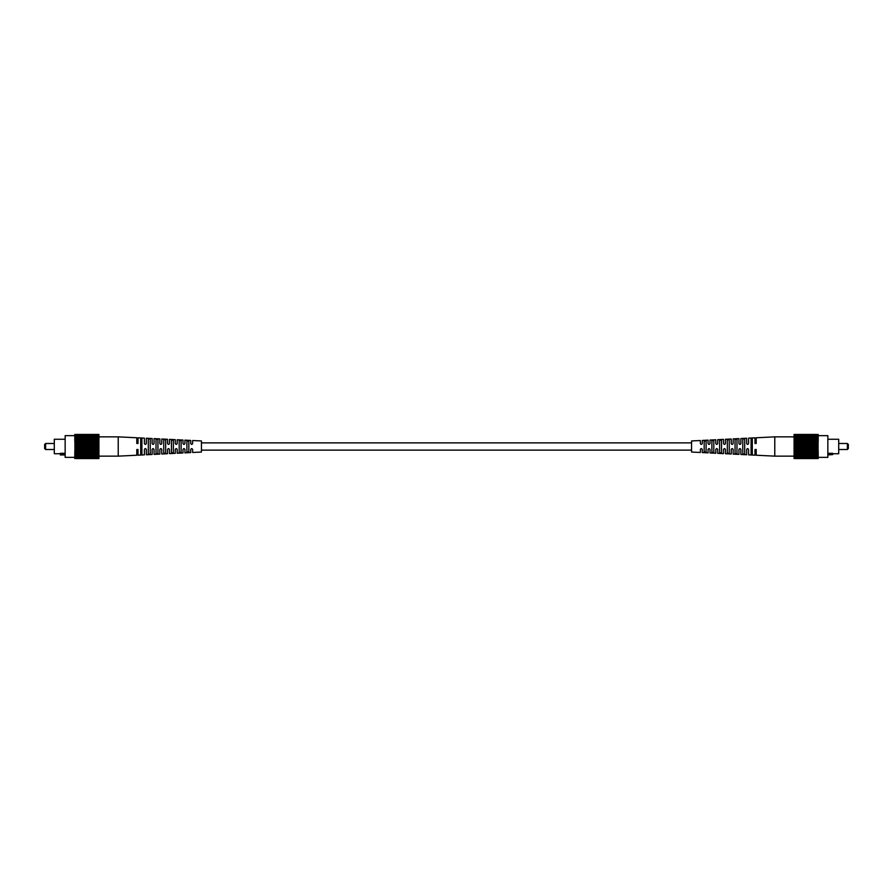 <?xml version="1.0" encoding="UTF-8"?>
<svg xmlns="http://www.w3.org/2000/svg" width="893" height="893" viewBox="0 0 893 893"><rect width="100%" height="100%" fill="white"/><g stroke="black" fill="none" stroke-linecap="round" stroke-linejoin="round"><path stroke-width="1.34" d="M154.054 438.619L154.054 443.486C153.417 444.714 152.781 444.714 152.123 443.486L152.123 438.519L146.34 438.24L146.34 443.486C145.704 444.714 145.057 444.714 144.409 443.486L144.409 438.139L138.013 437.827L138.013 443.486L136.808 443.486L136.808 437.771L118.222 436.856L118.222 456.144L136.808 455.229L136.808 449.514L138.013 449.514L138.013 455.173L144.409 454.861L144.409 449.514C145.057 448.286 145.693 448.286 146.34 449.514L146.34 454.76L152.123 454.481L152.123 449.514C152.77 448.286 153.417 448.286 154.054 449.514L154.054 454.381L159.847 454.102L159.847 449.514C160.494 448.286 161.131 448.286 161.767 449.514L161.767 454.001L167.56 453.711L167.56 449.514C168.208 448.286 168.855 448.286 169.491 449.514L169.491 453.622L175.285 453.331L175.285 449.514C175.932 448.286 176.58 448.286 177.205 449.514L177.205 453.242L182.998 452.952L182.998 449.514C183.645 448.286 184.293 448.286 184.929 449.514L184.929 452.863L190.722 452.572L190.722 449.514C191.37 448.297 192.017 448.297 192.642 449.514L192.642 452.483L201.438 452.048L201.438 440.952L192.642 440.517L192.642 443.486C192.017 444.714 191.37 444.714 190.722 443.486L190.722 440.428L184.929 440.137L184.929 443.486C184.293 444.714 183.657 444.714 182.998 443.486L182.998 440.048L177.205 439.758L177.205 443.486C176.58 444.714 175.932 444.714 175.285 443.486L175.285 439.669L169.491 439.378L169.491 443.486C168.855 444.714 168.219 444.714 167.56 443.486L167.56 439.289L161.767 438.999L161.767 443.486C161.142 444.714 160.494 444.714 159.847 443.486L159.847 438.898L154.054 438.619M152.123 443.486C152.77 444.714 153.417 444.714 154.054 443.486M159.847 443.486C160.494 444.714 161.131 444.714 161.767 443.486M167.56 443.486C168.208 444.714 168.855 444.714 169.491 443.486M182.998 443.486C183.645 444.714 184.293 444.714 184.929 443.486M154.054 449.514C153.417 448.286 152.781 448.286 152.123 449.514M144.409 443.486C145.057 444.714 145.693 444.714 146.34 443.486M184.929 449.514C184.293 448.286 183.657 448.286 182.998 449.514M179.18 446.5L179.18 440.584L181.112 440.684L181.112 452.316L179.18 452.416L179.18 446.5M186.894 446.5L186.894 441.008L188.825 441.12L188.825 451.88L186.894 451.992L186.894 446.5M140.703 446.5L140.703 438.642L141.909 438.709L141.909 454.291L140.703 454.358L140.703 446.5M171.456 446.5L171.456 440.16L173.387 440.26L173.387 452.74L171.456 452.84L171.456 446.5M163.743 446.5L163.743 439.736L165.674 439.847L165.674 453.153L163.743 453.264L163.743 446.5M156.018 446.5L156.018 439.323L157.949 439.423L157.949 453.577L156.018 453.677L156.018 446.5M148.305 446.5L148.305 438.909L150.236 439.01L150.236 453.99L148.305 454.091L148.305 446.5M98.922 434.556L74.8 434.556L98.922 434.444L98.922 458.533L74.8 458.533L98.922 458.444M74.8 434.444L98.922 434.467M74.8 434.556L98.922 434.791M74.8 434.634L98.922 434.634M74.8 434.791L98.922 435.159M74.8 434.913L98.922 434.913M74.8 435.159L98.922 435.639M74.8 435.337L98.922 435.337M74.8 435.639L74.8 436.253L98.922 436.253M74.8 435.873L98.922 435.873M74.8 436.253L74.8 436.967L98.922 436.967M74.8 436.521L98.922 436.521M74.8 436.967L74.8 437.793L98.922 437.793M74.8 437.291L98.922 437.291M74.8 437.793L74.8 438.72L98.922 438.72M74.8 438.15L98.922 438.15M74.8 438.72L74.8 439.724L98.922 439.724M74.8 439.11L98.922 439.11M98.922 440.762L74.8 440.762L98.922 440.807M74.8 440.762L74.8 440.137L98.922 440.137M98.922 441.834L74.8 441.834L98.922 441.946M74.8 441.834L74.8 441.242L98.922 441.242M98.922 442.95L74.8 442.95L98.922 443.14M74.8 442.95L98.922 442.415M98.922 444.111L74.8 444.111L98.922 444.368M74.8 444.111L98.922 443.62M98.922 445.306L74.8 445.306L98.922 445.618M74.8 445.306L98.922 444.859M98.922 446.5L74.8 446.5L98.922 446.88M74.8 446.5L98.922 446.12M98.922 447.694L74.8 447.694L98.922 448.141M74.8 447.694L98.922 447.382M98.922 448.889L74.8 448.889L98.922 449.38M74.8 448.889L98.922 448.632M98.922 450.05L74.8 450.05L98.922 450.585M74.8 450.05L98.922 449.86M98.922 451.166L74.8 451.166L74.8 451.758L98.922 451.758M74.8 451.166L98.922 451.054M98.922 452.238L74.8 452.238L74.8 452.863L98.922 452.863M74.8 452.238L98.922 452.193M74.8 452.863L74.8 453.89L98.922 453.89M74.8 453.276L98.922 453.276M74.8 453.89L74.8 454.85L98.922 454.85M74.8 454.28L98.922 454.28M74.8 454.85L74.8 455.709L98.922 455.709M74.8 455.207L98.922 455.207M74.8 455.709L74.8 456.479L98.922 456.479M74.8 456.033L98.922 456.033M74.8 456.479L74.8 457.127L98.922 457.127M74.8 456.747L98.922 456.747M74.8 457.127L98.922 457.662M74.8 457.361L98.922 457.361M74.8 457.662L98.922 458.087M74.8 457.841L98.922 457.841M74.8 458.087L98.922 458.366M74.8 458.209L98.922 458.209M74.8 458.533L98.922 458.555M65.156 454.939L60.333 454.939L60.333 453.32L65.156 453.32M65.156 454.593L60.333 454.593M60.333 453.733L54.294 453.733L54.294 439.267L65.156 439.267M45.61 449.514L44.65 448.554L44.65 444.446L45.61 443.486L45.61 449.514L54.294 449.514M74.8 435.65L65.156 435.65L65.156 457.35L74.8 457.35M774.778 436.856L756.192 437.771L756.192 443.486L754.987 443.486L754.987 437.827L748.591 438.139L748.591 443.486C747.943 444.714 747.307 444.714 746.66 443.486L746.66 438.24L740.877 438.519L740.877 443.486C740.23 444.714 739.583 444.714 738.946 443.486L738.946 438.619L733.153 438.898L733.153 443.486C732.506 444.714 731.869 444.714 731.233 443.486L731.233 438.999L725.44 439.289L725.44 443.486C724.792 444.714 724.145 444.714 723.509 443.486L723.509 439.378L717.715 439.669L717.715 443.486C717.068 444.714 716.42 444.714 715.795 443.486L715.795 439.758L710.002 440.048L710.002 443.486C709.355 444.714 708.707 444.714 708.071 443.486L708.071 440.137L702.278 440.428L702.278 443.486C701.63 444.703 700.983 444.703 700.358 443.486L700.358 440.517L691.562 440.952L691.562 452.048L700.358 452.483L700.358 449.514C700.983 448.286 701.63 448.286 702.278 449.514L702.278 452.572L708.071 452.863L708.071 449.514C708.707 448.286 709.343 448.286 710.002 449.514L710.002 452.952L715.795 453.242L715.795 449.514C716.42 448.286 717.068 448.286 717.715 449.514L717.715 453.331L723.509 453.622L723.509 449.514C724.145 448.286 724.781 448.286 725.44 449.514L725.44 453.711L731.233 454.001L731.233 449.514C731.858 448.286 732.506 448.286 733.153 449.514L733.153 454.102L738.946 454.381L738.946 449.514C739.583 448.286 740.219 448.286 740.877 449.514L740.877 454.481L746.66 454.76L746.66 449.514C747.296 448.286 747.943 448.286 748.591 449.514L748.591 454.861L754.987 455.173L754.987 449.514L756.192 449.514L756.192 455.229L774.778 456.144L774.778 436.856L794.078 436.856M738.946 443.486C739.583 444.714 740.219 444.714 740.877 443.486M708.071 443.486C708.707 444.714 709.343 444.714 710.002 443.486M740.877 449.514C740.23 448.286 739.583 448.286 738.946 449.514M733.153 449.514C732.506 448.286 731.869 448.286 731.233 449.514M725.44 449.514C724.792 448.286 724.145 448.286 723.509 449.514M710.002 449.514C709.355 448.286 708.707 448.286 708.071 449.514M748.591 449.514C747.943 448.286 747.307 448.286 746.66 449.514M719.613 446.5L719.613 440.26L721.544 440.16L721.544 452.84L719.613 452.74L719.613 446.5M711.888 446.5L711.888 440.684L713.82 440.584L713.82 452.416L711.888 452.316L711.888 446.5M704.175 446.5L704.175 441.12L706.106 441.008L706.106 451.992L704.175 451.88L704.175 446.5M751.091 446.5L751.091 438.709L752.297 438.642L752.297 454.358L751.091 454.291L751.091 446.5M727.326 446.5L727.326 439.847L729.257 439.736L729.257 453.264L727.326 453.153L727.326 446.5M735.051 446.5L735.051 439.423L736.982 439.323L736.982 453.677L735.051 453.577L735.051 446.5M742.764 446.5L742.764 439.01L744.695 438.909L744.695 454.091L742.764 453.99L742.764 446.5M818.2 458.555L794.078 458.533M818.2 458.209L794.078 458.366L818.2 458.366L794.078 458.087L794.078 434.444L818.2 434.467L794.078 434.556M818.2 458.087L794.078 457.841M818.2 457.841L794.078 457.361M818.2 457.662L794.078 457.662M818.2 457.361L818.2 456.747L794.078 456.747M818.2 457.127L794.078 457.127M818.2 456.747L818.2 456.033L794.078 456.033M818.2 456.479L794.078 456.479M818.2 456.033L818.2 455.207L794.078 455.207M818.2 455.709L794.078 455.709M818.2 455.207L818.2 454.28L794.078 454.28M818.2 454.85L794.078 454.85M818.2 454.28L818.2 453.276L794.078 453.276M818.2 453.89L794.078 453.89M794.078 452.238L818.2 452.238L794.078 452.193M818.2 452.238L818.2 452.863L794.078 452.863M794.078 451.166L818.2 451.166L794.078 451.054M818.2 451.166L818.2 451.758L794.078 451.758M794.078 450.05L818.2 450.05L794.078 449.86M818.2 450.05L794.078 450.585M794.078 448.889L818.2 448.889L794.078 448.632M818.2 448.889L794.078 449.38M794.078 447.694L818.2 447.694L794.078 447.382M818.2 447.694L794.078 448.141M794.078 446.5L818.2 446.5L794.078 446.12M818.2 446.5L794.078 446.88M794.078 445.306L818.2 445.306L794.078 444.859M818.2 445.306L794.078 445.618M794.078 444.111L818.2 444.111L794.078 443.62M818.2 444.111L794.078 444.368M794.078 442.95L818.2 442.95L794.078 442.415M818.2 442.95L794.078 443.14M794.078 441.834L818.2 441.834L818.2 441.242L794.078 441.242M818.2 441.834L794.078 441.946M794.078 440.762L818.2 440.762L818.2 440.137L794.078 440.137M818.2 440.762L794.078 440.807M818.2 440.137L818.2 439.11L794.078 439.11M818.2 439.724L794.078 439.724M818.2 439.11L818.2 438.15L794.078 438.15M818.2 438.72L794.078 438.72M818.2 438.15L818.2 437.291L794.078 437.291M818.2 437.793L794.078 437.793M818.2 437.291L818.2 436.521L794.078 436.521M818.2 436.967L794.078 436.967M818.2 436.521L818.2 435.873L794.078 435.873M818.2 436.253L794.078 436.253M818.2 435.873L794.078 435.337M818.2 435.639L794.078 435.639M818.2 435.337L794.078 434.913M818.2 435.159L794.078 435.159M818.2 434.913L794.078 434.634M818.2 434.791L794.078 434.791M818.2 434.467L794.078 434.444M827.844 454.593L832.667 454.593L827.844 454.939M827.844 453.32L832.667 453.32L832.667 454.593M827.844 439.267L838.706 439.267L838.706 453.733L832.667 453.733M847.39 443.486L848.35 444.446L848.35 448.554L847.39 449.514L847.39 443.486L838.706 443.486M818.2 457.35L827.844 457.35L827.844 435.65L818.2 435.65M98.922 436.856L118.222 436.856M45.61 443.486L54.294 443.486M98.922 456.144L118.222 456.144M847.39 449.514L838.706 449.514M794.078 456.144L774.778 456.144M201.438 450.117L691.562 450.117M201.438 442.883L691.562 442.883"/></g></svg>
